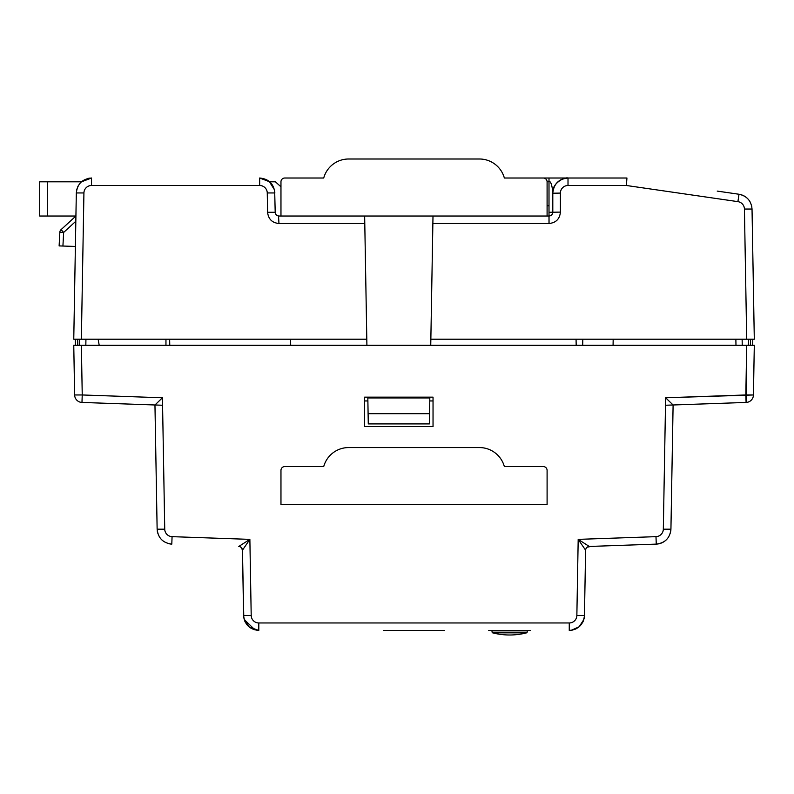 <?xml version="1.0" encoding="UTF-8"?>
<svg xmlns="http://www.w3.org/2000/svg" width="794" height="794" viewBox="0 0 794 794"><rect width="100%" height="100%" fill="white"/><g stroke="black" fill="none" stroke-linecap="round" stroke-linejoin="round"><path stroke-width="1.19" d="M492.657 632.848L526.591 632.848L492.657 632.848A68.205 68.205 0 0 0 526.591 632.848A68.205 68.205 0 0 1 492.657 632.848M547.096 208.425L547.096 205.765L549.001 205.765L549.001 216.028L432.998 216.028L432.869 223.501L549.001 223.501L549.001 216.028L432.998 216.028L430.854 339.207L746.697 339.207L430.854 339.207L430.745 345.291L432.869 223.501L549.051 223.501L549.001 212.296L552.803 212.226C552.574 214.539 551.304 215.809 549.001 216.028C551.304 215.809 552.574 214.539 552.803 212.226L560.405 212.097C559.74 219.015 555.939 222.816 549.001 223.501C555.939 222.816 559.74 219.015 560.405 212.097L552.803 212.226L552.803 193.22L560.405 193.091L560.405 212.097L560.405 193.091A7.603 7.603 0 0 1 568.008 185.488L626.387 185.488L568.008 185.488L568.008 178.015L626.932 178.015L626.387 185.488L737.914 201.646A7.603 7.603 -0 0 1 744.425 209.04L752.027 209.04C751.293 200.942 746.946 196.009 739.006 194.252C742.926 194.877 746.142 196.723 748.673 199.78C746.142 196.723 742.926 194.877 739.006 194.252L717.21 191.096L739.006 194.252C746.946 196.009 751.293 200.942 752.027 209.04L754.3 339.207L746.697 339.207L748.752 339.207L748.325 345.291L748.752 339.207L746.697 339.207L744.425 209.04L752.027 209.04L754.3 339.207L746.697 339.207L744.425 209.04A7.603 7.603 -0 0 0 737.914 201.646L739.006 194.252L737.914 201.646L626.387 185.488L626.932 178.015L568.008 178.015C558.768 178.918 553.706 183.98 552.803 193.22A15.205 15.205 0 0 1 553.388 189.032A15.205 15.205 0 0 0 552.803 193.22C551.294 184.168 564.038 176.774 568.008 178.015L563.879 178.581L568.008 178.015L626.932 178.015L568.008 178.015C558.768 178.918 553.706 183.98 552.803 193.22C551.294 184.168 564.038 176.774 568.008 178.015A15.205 15.205 0 0 0 554.688 185.885A15.205 15.205 0 0 1 568.008 178.015L568.008 185.488A7.603 7.603 0 0 0 560.405 193.091L552.803 193.22C553.289 195.979 551.979 179.891 549.001 181.747C551.979 179.891 553.289 195.979 552.803 193.22L552.803 212.226L549.001 212.296L549.001 181.747L547.096 181.747L549.001 181.747L549.001 178.015L504.359 178.015L543.294 178.015A3.801 3.801 0 0 1 547.096 181.816L547.096 216.028L279.002 216.028C276.719 215.819 275.458 214.569 275.2 212.296L274.674 190.828L275.2 212.296L267.598 212.296L275.2 212.296C275.458 214.569 276.719 215.819 279.002 216.028L280.967 216.028L280.967 181.816L280.967 186.808L275.429 181.816L269.712 181.816L259.658 178.015L269.712 181.816L275.429 181.816L280.967 186.808M503.992 632.183L492.091 632.183L491.933 630.436L492.091 632.183L527.156 632.183L503.992 632.183M47.303 216.028L75.916 216.028L61.069 229.635A3.801 3.801 0 0 0 59.838 232.245L59.123 245.912L75.38 246.448L59.123 245.912L59.838 232.245L63.639 232.444L61.069 229.635A3.801 3.801 0 0 0 59.838 232.245L63.639 232.444L61.069 229.635L75.916 216.028L39.7 216.028L39.7 181.816L47.303 181.816L47.303 216.028L39.7 216.028L39.7 181.816L47.303 181.816L47.303 216.028M81.464 181.816L47.303 181.816L81.464 181.816L91.528 178.015C82.407 178.878 77.346 183.861 76.323 192.952L73.763 339.207L366.798 339.207L366.907 345.291L364.783 223.501L279.002 223.501C272.173 222.866 268.372 219.124 267.598 212.296L267.26 192.952L274.863 192.952L267.26 192.952A7.603 7.603 -0 0 0 259.658 185.488L259.658 178.015C268.769 178.878 273.841 183.861 274.863 192.952C273.841 183.861 268.769 178.878 259.658 178.015L269.146 181.33L274.486 189.845L269.146 181.33L259.658 178.015L259.658 185.488L91.528 185.488L91.528 178.015C82.407 178.878 77.346 183.861 76.323 192.952L73.763 339.207L366.798 339.207L364.783 223.501L279.002 223.501C272.173 222.866 268.372 219.124 267.598 212.296L267.26 192.952A7.603 7.603 -0 0 0 259.658 185.488L91.528 185.488A7.603 7.603 0 0 0 83.926 192.952L76.323 192.952L83.926 192.952L81.365 339.207L79.321 339.207L79.281 345.291L79.321 339.207L81.365 339.207L83.926 192.952A7.603 7.603 0 0 1 91.528 185.488L91.528 178.015L81.464 181.816M98.128 339.207L99.2 345.291L98.128 339.207M364.654 216.028L364.783 223.501L364.654 216.028M367.88 400.95L364.605 400.95L367.88 400.95M433.038 400.95L429.772 400.95L433.038 400.95M364.605 426.577L364.605 397.149L433.038 397.149L433.038 426.577L364.605 426.577L364.605 397.149L433.038 397.149L433.038 426.577L364.605 426.577M582.806 339.207L582.697 345.291L582.806 339.207M673.104 404.98L746.092 402.439A7.603 7.603 0 0 0 753.437 394.965L745.834 394.965L746.697 345.291L81.365 345.291L82.239 394.965L162.442 397.774L154.969 404.98L162.572 405.248L154.959 404.98L157.133 529.191C158.095 538.024 162.988 542.997 171.802 544.118C162.969 543.017 158.075 538.044 157.133 529.191C158.075 538.034 162.969 543.017 171.802 544.118C162.969 543.017 158.075 538.044 157.133 529.191C158.095 538.024 162.988 542.997 171.802 544.118C162.969 543.017 158.075 538.034 157.133 529.191L154.959 404.98L157.133 529.191L154.959 404.98L157.133 529.191L154.959 404.98L157.133 529.191L154.959 404.98L81.971 402.439A7.603 7.603 0 0 1 74.636 394.965A7.603 7.603 0 0 0 81.971 402.439L82.239 394.965L74.636 394.965A7.603 7.603 0 0 0 81.971 402.439L154.969 404.98L162.442 397.774L164.735 529.191A7.603 7.603 180 0 0 172.07 536.655L249.872 539.374L251.202 615.489L243.599 615.489L242.458 550.192L249.872 539.374L251.202 615.489A7.603 7.603 180 0 0 258.804 622.962L569.258 622.962A7.603 7.603 180 0 0 576.861 615.489L578.191 539.374L655.993 536.655A7.603 7.603 180 0 0 663.327 529.191L665.63 397.774L673.104 404.98L665.491 405.248L746.092 402.439A7.603 7.603 0 0 0 753.437 394.965L754.3 345.291L81.365 345.291L82.239 394.965L162.442 397.774L164.735 529.191L157.133 529.191L164.735 529.191A7.603 7.603 180 0 0 172.07 536.655L171.802 544.118L172.07 536.655L249.872 539.374L238.796 546.461C240.989 546.748 242.21 547.989 242.458 550.192L241.396 547.622L242.458 550.192L249.872 539.374L238.796 546.461C240.989 546.748 242.21 547.989 242.458 550.192C242.22 547.989 240.999 546.738 238.796 546.461C240.999 546.738 242.22 547.989 242.458 550.192L241.445 547.671L242.458 550.192L243.788 617.613L243.599 615.489L243.659 616.571L243.599 615.489L251.202 615.489A7.603 7.603 180 0 0 258.804 622.962L258.804 630.436C249.693 629.573 244.621 624.59 243.599 615.489C244.621 624.59 249.693 629.573 258.804 630.436L249.316 627.111L243.976 618.605L249.316 627.111L258.804 630.436L258.804 622.962L569.258 622.962L569.258 630.436L570.281 630.396L569.258 630.436C578.369 629.573 583.441 624.59 584.463 615.489L585.605 550.192L578.191 539.374L655.993 536.655L656.261 544.118C665.094 543.017 669.987 538.044 670.93 529.191L673.104 404.98L670.93 529.191L673.104 404.98L665.63 397.774L745.834 394.965L746.092 402.439L746.697 345.291L754.3 345.291L753.437 394.965L665.63 397.774L663.327 529.191L670.93 529.191L673.104 404.98M735.869 339.207L735.978 345.291L735.869 339.207M77.673 345.291L75.39 345.291L75.291 339.207L75.39 345.291L75.291 339.207L75.39 345.291L75.291 339.207L77.564 339.207L75.291 339.207L75.39 345.291L75.291 339.207L75.39 345.291L77.673 345.291L77.564 339.207L77.673 345.291M73.763 345.291L81.365 345.291L73.763 345.291L74.636 394.965A7.603 7.603 0 0 0 81.971 402.439L82.239 394.965L74.636 394.965L73.763 345.291M613.176 339.207L613.077 345.291L613.176 339.207M170.67 544.039L169.737 543.91L170.67 544.039M157.728 533.131L157.311 531.275L157.728 533.131M589.277 546.461L656.261 544.118C665.094 543.017 669.987 538.044 670.93 529.191L663.327 529.191A7.603 7.603 180 0 1 655.993 536.655L656.261 544.118C660.4 543.91 663.913 542.322 666.801 539.344C663.913 542.322 660.4 543.91 656.261 544.118L589.277 546.461L578.191 539.374L585.605 550.192C585.853 547.989 587.084 546.748 589.277 546.461L578.191 539.374L576.861 615.489L584.463 615.489L585.605 550.192C585.853 547.989 587.084 546.748 589.277 546.461L587.193 547.165L591.272 546.391L589.277 546.461C587.074 546.738 585.853 547.989 585.605 550.192C585.853 547.989 587.074 546.738 589.277 546.461M587.51 546.957L586.627 547.671L587.51 546.957M597.674 546.163L595.014 546.262L597.674 546.163M657.353 544.039L660.618 543.324L657.353 544.039M670.335 533.141L670.88 530.253L670.335 533.141M659.814 543.572L658.117 543.94L659.814 543.572M584.404 616.571L584.285 617.613L584.404 616.571M584.086 618.595L584.285 617.603L584.086 618.595M583.53 620.491L583.253 621.186L583.53 620.491M576.662 628.511L574.876 629.354L576.662 628.511M573 629.97L571.134 630.317L573 629.97M247.212 625.077L246.458 624.104L247.212 625.077M245.584 622.744L244.85 621.275L245.584 622.744M241.316 547.542L240.364 546.858L241.316 547.542M582.488 622.724L583.223 621.265L582.488 622.724M444.451 630.436L383.621 630.436L444.451 630.436M530.501 630.436L488.747 630.436L530.501 630.436M165.956 345.291L165.956 339.207L165.956 345.291M751.66 205.974L751.819 206.797L751.66 205.974M78.298 185.727L77.564 187.185L78.298 185.727M76.939 188.912L76.502 190.838L76.939 188.912M87.866 178.461L89.613 178.134L87.866 178.461M429.822 397.953L429.375 423.917L368.277 423.917L429.375 423.917L429.554 413.674L368.098 413.674L368.277 423.917L368.098 413.674L429.554 413.674L429.822 397.953L367.83 397.953L368.098 413.674L367.83 397.953L429.822 397.953M290.574 339.207L290.683 345.291L290.574 339.207M752.672 345.291L752.781 339.207L750.499 339.207L752.781 339.207L752.672 345.291M85.931 339.207L85.831 345.291L85.931 339.207M742.132 339.207L742.241 345.291L742.132 339.207M169.648 339.207L169.757 345.291L169.648 339.207M278.952 223.501L278.545 216.008L278.952 223.501M576.067 339.207L576.176 345.291L576.067 339.207M740.068 194.451L741.1 194.709L740.068 194.451M749.04 200.247L749.407 200.773L749.04 200.247M750.102 201.884L750.777 203.254L750.102 201.884M751.382 204.912L751.829 206.837L751.382 204.912M554.718 185.836L553.984 187.334L554.718 185.836M553.368 189.091L552.952 191.056L553.368 189.091M547.096 205.765L549.001 205.765L549.001 178.015L556.584 178.015L533.727 178.015M563.512 178.69A15.205 15.205 0 0 1 566.906 178.055A15.205 15.205 0 0 0 563.512 178.69L565.943 178.154L563.512 178.69M553.12 178.015L541.399 178.015L553.12 178.015M556.723 178.015L567.263 178.015L556.723 178.015M556.614 178.015L559.313 178.015L556.614 178.015M754.002 322.265L753.178 275.121L754.002 322.265M323.714 178.015L284.768 178.015L323.714 178.015A25.855 25.855 0 0 1 348.645 158.999L479.427 158.999A25.855 25.855 0 0 1 504.359 178.015M280.967 181.816A3.801 3.801 0 0 1 284.768 178.015M280.967 504.597L280.967 470.376A3.801 3.801 0 0 1 284.768 466.574L323.714 466.574A25.855 25.855 0 0 1 348.645 447.568L479.427 447.568A25.855 25.855 0 0 1 504.359 466.574L543.294 466.574A3.801 3.801 0 0 1 547.096 470.376L547.096 504.597L280.967 504.597M75.827 221.268L63.639 232.444L62.925 246.031L63.639 232.444L75.827 221.268M750.39 345.291L750.499 339.207L750.39 345.291M569.258 622.962A7.603 7.603 180 0 0 576.861 615.489L584.463 615.489C583.441 624.59 578.369 629.573 569.258 630.436L569.258 622.962M527.156 632.183L527.315 630.436L527.156 632.183M682.215 404.662L683.555 404.622L682.215 404.662M686.085 404.533L689.142 404.424L686.085 404.533M712.992 403.59L716.188 403.481L712.992 403.59M718.888 403.382L720.376 403.332L718.888 403.382M137.858 404.384L141.501 404.513L137.858 404.384M118.832 403.719L135.397 404.305L118.832 403.719M107.954 403.342L108.788 403.372L107.954 403.342M144.568 404.622L145.391 404.652L144.568 404.622M586.667 547.622L587.223 547.145L586.667 547.622M591.153 546.391L595.133 546.252L591.153 546.391M599.847 546.093L604.591 545.925L599.847 546.093M591.927 546.371L595.232 546.252L591.927 546.371M610.457 545.716L615.906 545.528L610.457 545.716M619.965 545.389L623.359 545.27L619.965 545.389M626.377 545.16L627.369 545.131L626.377 545.16M571.313 630.297L579.163 626.764L583.848 619.538L579.163 626.764L571.313 630.297M244.224 619.528L255.053 629.96L244.224 619.528M257.653 630.386L258.804 630.436L257.653 630.386M129.094 404.077L133.67 404.235L129.094 404.077M549.001 216.028L549.984 215.899L549.001 216.028"/></g></svg>
